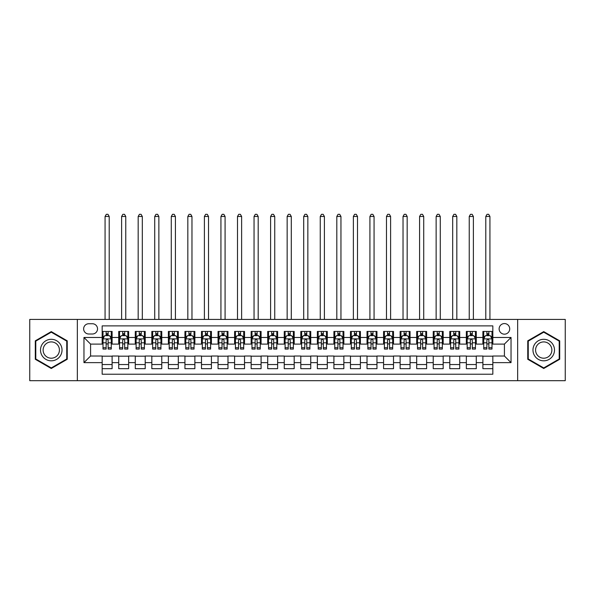 <?xml version="1.0" encoding="UTF-8"?>
<svg xmlns="http://www.w3.org/2000/svg" width="595" height="595" viewBox="0 0 595 595"><rect width="100%" height="100%" fill="white"/><g stroke="black" fill="none" stroke-linecap="round" stroke-linejoin="round"><path stroke-width="0.89" d="M504.419 323.568A5.296 5.296 0 0 0 499.123 328.871A5.296 5.296 0 0 0 504.419 334.167A5.296 5.296 0 0 0 509.714 328.871A5.296 5.296 0 0 0 504.419 323.568M517.657 380.681L565.25 380.681L565.25 319.433L517.657 319.433L517.657 380.681L77.343 380.681L77.343 319.433L29.75 319.433L29.75 380.681L77.343 380.681M492.831 331.437L482.895 331.437L482.895 337.477L476.275 337.477L476.275 344.096L482.895 344.096L482.895 337.477M476.275 337.477L476.275 331.437L466.346 331.437L466.346 337.477L459.719 337.477L459.719 344.096L466.346 344.096L466.346 337.477M459.719 337.477L459.719 331.437L449.79 331.437L449.79 337.477L443.171 337.477L443.171 344.096L449.79 344.096L449.79 337.477M443.171 337.477L443.171 331.437L433.234 331.437L433.234 337.477L426.615 337.477L426.615 344.096L433.234 344.096L433.234 337.477M426.615 337.477L426.615 331.437L416.686 331.437L416.686 337.477L410.059 337.477L410.059 344.096L416.686 344.096L416.686 337.477M410.059 337.477L410.059 331.437L400.13 331.437L400.13 337.477L393.511 337.477L393.511 344.096L400.13 344.096L400.13 337.477M393.511 337.477L393.511 331.437L383.574 331.437L383.574 337.477L376.955 337.477L376.955 344.096L383.574 344.096L383.574 337.477M376.955 337.477L376.955 331.437L367.026 331.437L367.026 337.477L360.399 337.477L360.399 344.096L367.026 344.096L367.026 337.477M360.399 337.477L360.399 331.437L350.47 331.437L350.47 337.477L343.851 337.477L343.851 344.096L350.47 344.096L350.47 337.477M343.851 337.477L343.851 331.437L333.914 331.437L333.914 337.477L327.295 337.477L327.295 344.096L333.914 344.096L333.914 337.477M327.295 337.477L327.295 331.437L317.366 331.437L317.366 337.477L310.746 337.477L310.746 344.096L317.366 344.096L317.366 337.477M310.746 337.477L310.746 331.437L300.81 331.437L300.81 337.477L294.19 337.477L294.19 344.096L300.81 344.096L300.81 337.477M294.19 337.477L294.19 331.437L284.254 331.437L284.254 337.477L277.634 337.477L277.634 344.096L284.254 344.096L284.254 337.477M277.634 337.477L277.634 331.437L267.705 331.437L267.705 337.477L261.086 337.477L261.086 344.096L267.705 344.096L267.705 337.477M261.086 337.477L261.086 331.437L251.15 331.437L251.15 337.477L244.53 337.477L244.53 344.096L251.15 344.096L251.15 337.477M244.53 337.477L244.53 331.437L234.601 331.437L234.601 337.477L227.974 337.477L227.974 344.096L234.601 344.096L234.601 337.477M227.974 337.477L227.974 331.437L218.045 331.437L218.045 337.477L211.426 337.477L211.426 344.096L218.045 344.096L218.045 337.477M211.426 337.477L211.426 331.437L201.489 331.437L201.489 337.477L194.87 337.477L194.87 344.096L201.489 344.096L201.489 337.477M194.87 337.477L194.87 331.437L184.941 331.437L184.941 337.477L178.314 337.477L178.314 344.096L184.941 344.096L184.941 337.477M178.314 337.477L178.314 331.437L168.385 331.437L168.385 337.477L161.766 337.477L161.766 344.096L168.385 344.096L168.385 337.477M161.766 337.477L161.766 331.437L151.829 331.437L151.829 337.477L145.21 337.477L145.21 344.096L151.829 344.096L151.829 337.477M145.21 337.477L145.21 331.437L135.281 331.437L135.281 337.477L128.654 337.477L128.654 344.096L135.281 344.096L135.281 337.477M128.654 337.477L128.654 331.437L118.725 331.437L118.725 344.096L112.105 344.096L112.105 331.437L102.169 331.437M102.169 368.677L112.105 368.677L112.105 356.018L118.725 356.018L118.725 368.677L128.654 368.677L128.654 356.018L135.281 356.018L135.281 362.638L128.654 362.638M135.281 362.638L135.281 368.677L145.21 368.677L145.21 356.018L151.829 356.018L151.829 362.638L145.21 362.638M151.829 362.638L151.829 368.677L161.766 368.677L161.766 356.018L168.385 356.018L168.385 362.638L161.766 362.638M168.385 362.638L168.385 368.677L178.314 368.677L178.314 356.018L184.941 356.018L184.941 362.638L178.314 362.638M184.941 362.638L184.941 368.677L194.87 368.677L194.87 356.018L201.489 356.018L201.489 362.638L194.87 362.638M201.489 362.638L201.489 368.677L211.426 368.677L211.426 356.018L218.045 356.018L218.045 362.638L211.426 362.638M218.045 362.638L218.045 368.677L227.974 368.677L227.974 356.018L234.601 356.018L234.601 362.638L227.974 362.638M234.601 362.638L234.601 368.677L244.53 368.677L244.53 356.018L251.15 356.018L251.15 362.638L244.53 362.638M251.15 362.638L251.15 368.677L261.086 368.677L261.086 356.018L267.705 356.018L267.705 362.638L261.086 362.638M267.705 362.638L267.705 368.677L277.634 368.677L277.634 356.018L284.254 356.018L284.254 362.638L277.634 362.638M284.254 362.638L284.254 368.677L294.19 368.677L294.19 356.018L300.81 356.018L300.81 362.638L294.19 362.638M300.81 362.638L300.81 368.677L310.746 368.677L310.746 356.018L317.366 356.018L317.366 362.638L310.746 362.638M317.366 362.638L317.366 368.677L327.295 368.677L327.295 356.018L333.914 356.018L333.914 362.638L327.295 362.638M333.914 362.638L333.914 368.677L343.851 368.677L343.851 356.018L350.47 356.018L350.47 362.638L343.851 362.638M350.47 362.638L350.47 368.677L360.399 368.677L360.399 356.018L367.026 356.018L367.026 362.638L360.399 362.638M367.026 362.638L367.026 368.677L376.955 368.677L376.955 356.018L383.574 356.018L383.574 362.638L376.955 362.638M383.574 362.638L383.574 368.677L393.511 368.677L393.511 356.018L400.13 356.018L400.13 362.638L393.511 362.638M400.13 362.638L400.13 368.677L410.059 368.677L410.059 356.018L416.686 356.018L416.686 362.638L410.059 362.638M416.686 362.638L416.686 368.677L426.615 368.677L426.615 356.018L433.234 356.018L433.234 362.638L426.615 362.638M433.234 362.638L433.234 368.677L443.171 368.677L443.171 356.018L449.79 356.018L449.79 362.638L443.171 362.638M449.79 362.638L449.79 368.677L459.719 368.677L459.719 356.018L466.346 356.018L466.346 362.638L459.719 362.638M466.346 362.638L466.346 368.677L476.275 368.677L476.275 356.018L482.895 356.018L482.895 362.638L476.275 362.638M88.759 334.003L92.403 334.003A5.132 5.132 0 0 0 97.535 328.871A5.132 5.132 0 0 0 92.403 323.739L88.759 323.739A5.132 5.132 0 0 0 83.635 328.871A5.132 5.132 0 0 0 88.759 334.003M517.657 319.433L77.343 319.433M492.831 337.477L492.831 325.889L102.169 325.889L102.169 344.096L90.581 344.096L90.581 356.018L102.169 356.018L102.169 374.225L492.831 374.225L492.831 356.018L504.419 356.018L504.419 344.096L492.831 344.096L492.831 337.477L511.038 337.477L511.038 362.638L492.831 362.638M102.169 362.638L83.962 362.638L83.962 337.477L102.169 337.477M482.895 362.638L482.895 368.677L492.831 368.677M102.169 335.573L103.002 335.573M106.141 335.573L108.126 335.573M111.272 335.573L112.105 335.573M102.169 343.932L103.002 343.932M106.141 343.932L108.126 343.932M111.272 343.932L112.105 343.932M102.169 356.182L112.105 356.182M102.169 364.542L112.105 364.542M118.725 343.932L119.55 343.932M122.696 343.932L124.682 343.932M127.828 343.932L128.654 343.932M118.725 335.573L119.55 335.573M122.696 335.573L124.682 335.573M127.828 335.573L128.654 335.573M118.725 356.182L128.654 356.182M118.725 364.542L128.654 364.542M135.281 356.182L145.21 356.182M135.281 364.542L145.21 364.542M135.281 335.573L136.106 335.573M139.252 335.573L141.238 335.573M144.384 335.573L145.21 335.573M135.281 343.932L136.106 343.932M139.252 343.932L141.238 343.932M144.384 343.932L145.21 343.932M151.829 356.182L161.766 356.182M151.829 364.542L161.766 364.542M151.829 335.573L152.662 335.573M155.801 335.573L157.787 335.573M160.933 335.573L161.766 335.573M151.829 343.932L152.662 343.932M155.801 343.932L157.787 343.932M160.933 343.932L161.766 343.932M168.385 356.182L178.314 356.182M168.385 364.542L178.314 364.542M168.385 335.573L169.211 335.573M172.357 335.573L174.342 335.573M177.488 335.573L178.314 335.573M168.385 343.932L169.211 343.932M172.357 343.932L174.342 343.932M177.488 343.932L178.314 343.932M184.941 356.182L194.87 356.182M184.941 364.542L194.87 364.542M184.941 335.573L185.766 335.573M188.912 335.573L190.898 335.573M194.044 335.573L194.87 335.573M184.941 343.932L185.766 343.932M188.912 343.932L190.898 343.932M194.044 343.932L194.87 343.932M201.489 356.182L211.426 356.182M201.489 364.542L211.426 364.542M201.489 335.573L202.315 335.573M205.461 335.573L207.447 335.573M210.593 335.573L211.426 335.573M201.489 343.932L202.315 343.932M205.461 343.932L207.447 343.932M210.593 343.932L211.426 343.932M218.045 356.182L227.974 356.182M218.045 364.542L227.974 364.542M218.045 335.573L218.871 335.573M222.017 335.573L224.003 335.573M227.149 335.573L227.974 335.573M218.045 343.932L218.871 343.932M222.017 343.932L224.003 343.932M227.149 343.932L227.974 343.932M234.601 356.182L244.53 356.182M234.601 364.542L244.53 364.542M234.601 335.573L235.427 335.573M238.573 335.573L240.559 335.573M243.705 335.573L244.53 335.573M234.601 343.932L235.427 343.932M238.573 343.932L240.559 343.932M243.705 343.932L244.53 343.932M251.15 356.182L261.086 356.182M251.15 364.542L261.086 364.542M251.15 335.573L251.975 335.573M255.121 335.573L257.107 335.573M260.253 335.573L261.086 335.573M251.15 343.932L251.975 343.932M255.121 343.932L257.107 343.932M260.253 343.932L261.086 343.932M267.705 356.182L277.634 356.182M267.705 364.542L277.634 364.542M267.705 335.573L268.531 335.573M271.677 335.573L273.663 335.573M276.809 335.573L277.634 335.573M267.705 343.932L268.531 343.932M271.677 343.932L273.663 343.932M276.809 343.932L277.634 343.932M284.254 356.182L294.19 356.182M284.254 364.542L294.19 364.542M284.254 335.573L285.087 335.573M288.233 335.573L290.219 335.573M293.365 335.573L294.19 335.573M284.254 343.932L285.087 343.932M288.233 343.932L290.219 343.932M293.365 343.932L294.19 343.932M300.81 356.182L310.746 356.182M300.81 364.542L310.746 364.542M300.81 335.573L301.635 335.573M304.781 335.573L306.767 335.573M309.913 335.573L310.746 335.573M300.81 343.932L301.635 343.932M304.781 343.932L306.767 343.932M309.913 343.932L310.746 343.932M317.366 356.182L327.295 356.182M317.366 364.542L327.295 364.542M317.366 335.573L318.191 335.573M321.337 335.573L323.323 335.573M326.469 335.573L327.295 335.573M317.366 343.932L318.191 343.932M321.337 343.932L323.323 343.932M326.469 343.932L327.295 343.932M333.914 356.182L343.851 356.182M333.914 364.542L343.851 364.542M333.914 335.573L334.747 335.573M337.893 335.573L339.879 335.573M343.025 335.573L343.851 335.573M333.914 343.932L334.747 343.932M337.893 343.932L339.879 343.932M343.025 343.932L343.851 343.932M350.47 356.182L360.399 356.182M350.47 364.542L360.399 364.542M350.47 335.573L351.295 335.573M354.442 335.573L356.427 335.573M359.573 335.573L360.399 335.573M350.47 343.932L351.295 343.932M354.442 343.932L356.427 343.932M359.573 343.932L360.399 343.932M367.026 356.182L376.955 356.182M367.026 364.542L376.955 364.542M367.026 335.573L367.851 335.573M370.997 335.573L372.983 335.573M376.129 335.573L376.955 335.573M367.026 343.932L367.851 343.932M370.997 343.932L372.983 343.932M376.129 343.932L376.955 343.932M383.574 356.182L393.511 356.182M383.574 364.542L393.511 364.542M383.574 335.573L384.407 335.573M387.553 335.573L389.539 335.573M392.685 335.573L393.511 335.573M383.574 343.932L384.407 343.932M387.553 343.932L389.539 343.932M392.685 343.932L393.511 343.932M400.13 356.182L410.059 356.182M400.13 364.542L410.059 364.542M400.13 335.573L400.956 335.573M404.102 335.573L406.088 335.573M409.234 335.573L410.059 335.573M400.13 343.932L400.956 343.932M404.102 343.932L406.088 343.932M409.234 343.932L410.059 343.932M416.686 356.182L426.615 356.182M416.686 364.542L426.615 364.542M416.686 335.573L417.512 335.573M420.658 335.573L422.643 335.573M425.789 335.573L426.615 335.573M416.686 343.932L417.512 343.932M420.658 343.932L422.643 343.932M425.789 343.932L426.615 343.932M433.234 356.182L443.171 356.182M433.234 364.542L443.171 364.542M433.234 335.573L434.067 335.573M437.213 335.573L439.199 335.573M442.338 335.573L443.171 335.573M433.234 343.932L434.067 343.932M437.213 343.932L439.199 343.932M442.338 343.932L443.171 343.932M449.79 356.182L459.719 356.182M449.79 364.542L459.719 364.542M449.79 335.573L450.616 335.573M453.762 335.573L455.748 335.573M458.894 335.573L459.719 335.573M449.79 343.932L450.616 343.932M453.762 343.932L455.748 343.932M458.894 343.932L459.719 343.932M466.346 356.182L476.275 356.182M466.346 364.542L476.275 364.542M466.346 335.573L467.172 335.573M470.318 335.573L472.304 335.573M475.45 335.573L476.275 335.573M466.346 343.932L467.172 343.932M470.318 343.932L472.304 343.932M475.45 343.932L476.275 343.932M482.895 356.182L492.831 356.182M482.895 364.542L492.831 364.542M482.895 335.573L483.728 335.573M486.874 335.573L488.859 335.573M491.998 335.573L492.831 335.573M482.895 343.932L483.728 343.932M486.874 343.932L488.859 343.932M491.998 343.932L492.831 343.932M90.581 344.096L83.962 337.477M90.581 356.018L83.962 362.638M511.038 337.477L504.419 344.096M511.038 362.638L504.419 356.018M51.267 368.498L67.242 359.276L67.242 340.831L51.267 331.608L35.298 340.831L35.298 359.276L51.267 368.498M559.702 340.831L543.733 331.608L527.758 340.831L527.758 359.276L543.733 368.498L559.702 359.276L559.702 340.831M108.126 333.587L106.141 333.587M111.272 347.718L108.126 347.718L108.126 349.064L111.272 349.064L111.272 338.964L109.621 335.654L104.653 335.654L103.002 338.964L103.002 349.064L106.141 349.064L106.141 347.718L103.002 347.718M103.002 338.964L103.002 331.437M111.272 338.964L111.272 331.437M106.141 335.654L106.141 331.437M108.126 331.437L108.126 335.654M108.126 347.718L108.126 340.206C107.472 338.934 106.81 338.934 106.141 340.206L106.141 347.718M109.205 319.433L109.205 216.468L105.07 216.468L105.07 319.433M105.07 216.468L106.312 214.319L107.963 214.319L109.205 216.468M51.267 339.299A10.762 10.762 0 0 0 40.512 350.053A10.762 10.762 0 0 0 51.267 360.815A10.762 10.762 0 0 0 62.029 350.053A10.762 10.762 0 0 0 51.267 339.299M51.267 341.909A8.144 8.144 0 0 0 43.123 350.053A8.144 8.144 0 0 0 51.267 358.205A8.144 8.144 0 0 0 59.418 350.053A8.144 8.144 0 0 0 51.267 341.909M66.744 358.993L51.267 367.926L35.789 358.993L35.789 341.121L51.267 332.188L66.744 341.121L66.744 358.993M534.414 344.676A10.762 10.762 0 0 0 538.349 359.373A10.762 10.762 0 0 0 553.053 355.438A10.762 10.762 0 0 0 549.111 340.742A10.762 10.762 0 0 0 534.414 344.676M536.675 345.985A8.144 8.144 0 0 0 539.658 357.112A8.144 8.144 0 0 0 550.784 354.129A8.144 8.144 0 0 0 547.802 343.003A8.144 8.144 0 0 0 536.675 345.985M559.211 341.121L559.211 358.993L543.733 367.926L528.256 358.993L528.256 341.121L543.733 332.188L559.211 341.121M124.682 333.587L122.696 333.587M127.828 347.718L124.682 347.718L124.682 349.064L127.828 349.064L127.828 338.964L126.17 335.654L121.209 335.654L119.55 338.964L119.55 349.064L122.696 349.064L122.696 347.718L119.55 347.718M119.55 338.964L119.55 331.437M127.828 338.964L127.828 331.437M122.696 335.654L122.696 331.437M124.682 331.437L124.682 335.654M124.682 347.718L124.682 340.206C124.02 338.934 123.358 338.934 122.696 340.206L122.696 347.718M125.761 319.433L125.761 216.468L121.618 216.468L121.618 319.433M121.618 216.468L122.86 214.319L124.519 214.319L125.761 216.468M141.238 333.587L139.252 333.587M144.384 347.718L141.238 347.718L141.238 349.064L144.384 349.064L144.384 338.964L142.726 335.654L137.757 335.654L136.106 338.964L136.106 349.064L139.252 349.064L139.252 347.718L136.106 347.718M136.106 338.964L136.106 331.437M144.384 338.964L144.384 331.437M139.252 335.654L139.252 331.437M141.238 331.437L141.238 335.654M141.238 347.718L141.238 340.206C140.576 338.934 139.914 338.934 139.252 340.206L139.252 347.718M142.309 319.433L142.309 216.468L138.174 216.468L138.174 319.433M138.174 216.468L139.416 214.319L141.075 214.319L142.309 216.468M157.787 333.587L155.801 333.587M160.933 347.718L157.787 347.718L157.787 349.064L160.933 349.064L160.933 338.964L159.281 335.654L154.313 335.654L152.662 338.964L152.662 349.064L155.801 349.064L155.801 347.718L152.662 347.718M152.662 338.964L152.662 331.437M160.933 338.964L160.933 331.437M155.801 335.654L155.801 331.437M157.787 331.437L157.787 335.654M157.787 347.718L157.787 340.206C157.132 338.934 156.47 338.934 155.801 340.206L155.801 347.718M158.865 319.433L158.865 216.468L154.73 216.468L154.73 319.433M154.73 216.468L155.972 214.319L157.623 214.319L158.865 216.468M174.342 333.587L172.357 333.587M177.488 347.718L174.342 347.718L174.342 349.064L177.488 349.064L177.488 338.964L175.83 335.654L170.869 335.654L169.211 338.964L169.211 349.064L172.357 349.064L172.357 347.718L169.211 347.718M169.211 338.964L169.211 331.437M177.488 338.964L177.488 331.437M172.357 335.654L172.357 331.437M174.342 331.437L174.342 335.654M174.342 347.718L174.342 340.206C173.681 338.934 173.019 338.934 172.357 340.206L172.357 347.718M175.421 319.433L175.421 216.468L171.278 216.468L171.278 319.433M171.278 216.468L172.52 214.319L174.179 214.319L175.421 216.468M190.898 333.587L188.912 333.587M194.044 347.718L190.898 347.718L190.898 349.064L194.044 349.064L194.044 338.964L192.386 335.654L187.418 335.654L185.766 338.964L185.766 349.064L188.912 349.064L188.912 347.718L185.766 347.718M185.766 338.964L185.766 331.437M194.044 338.964L194.044 331.437M188.912 335.654L188.912 331.437M190.898 331.437L190.898 335.654M190.898 347.718L190.898 340.206C190.236 338.934 189.574 338.934 188.912 340.206L188.912 347.718M191.969 319.433L191.969 216.468L187.834 216.468L187.834 319.433M187.834 216.468L189.076 214.319L190.735 214.319L191.969 216.468M207.447 333.587L205.461 333.587M210.593 347.718L207.447 347.718L207.447 349.064L210.593 349.064L210.593 338.964L208.942 335.654L203.973 335.654L202.315 338.964L202.315 349.064L205.461 349.064L205.461 347.718L202.315 347.718M202.315 338.964L202.315 331.437M210.593 338.964L210.593 331.437M205.461 335.654L205.461 331.437M207.447 331.437L207.447 335.654M207.447 347.718L207.447 340.206C206.792 338.934 206.123 338.934 205.461 340.206L205.461 347.718M208.525 319.433L208.525 216.468L204.39 216.468L204.39 319.433M204.39 216.468L205.632 214.319L207.283 214.319L208.525 216.468M224.003 333.587L222.017 333.587M227.149 347.718L224.003 347.718L224.003 349.064L227.149 349.064L227.149 338.964L225.49 335.654L220.529 335.654L218.871 338.964L218.871 349.064L222.017 349.064L222.017 347.718L218.871 347.718M218.871 338.964L218.871 331.437M227.149 338.964L227.149 331.437M222.017 335.654L222.017 331.437M224.003 331.437L224.003 335.654M224.003 347.718L224.003 340.206C223.341 338.934 222.679 338.934 222.017 340.206L222.017 347.718M225.081 319.433L225.081 216.468L220.938 216.468L220.938 319.433M220.938 216.468L222.18 214.319L223.839 214.319L225.081 216.468M240.559 333.587L238.573 333.587M243.705 347.718L240.559 347.718L240.559 349.064L243.705 349.064L243.705 338.964L242.046 335.654L237.078 335.654L235.427 338.964L235.427 349.064L238.573 349.064L238.573 347.718L235.427 347.718M235.427 338.964L235.427 331.437M243.705 338.964L243.705 331.437M238.573 335.654L238.573 331.437M240.559 331.437L240.559 335.654M240.559 347.718L240.559 340.206C239.897 338.934 239.235 338.934 238.573 340.206L238.573 347.718M241.63 319.433L241.63 216.468L237.494 216.468L237.494 319.433M237.494 216.468L238.736 214.319L240.387 214.319L241.63 216.468M257.107 333.587L255.121 333.587M260.253 347.718L257.107 347.718L257.107 349.064L260.253 349.064L260.253 338.964L258.602 335.654L253.634 335.654L251.975 338.964L251.975 349.064L255.121 349.064L255.121 347.718L251.975 347.718M251.975 338.964L251.975 331.437M260.253 338.964L260.253 331.437M255.121 335.654L255.121 331.437M257.107 331.437L257.107 335.654M257.107 347.718L257.107 340.206C256.445 338.934 255.783 338.934 255.121 340.206L255.121 347.718M258.185 319.433L258.185 216.468L254.05 216.468L254.05 319.433M254.05 216.468L255.292 214.319L256.943 214.319L258.185 216.468M273.663 333.587L271.677 333.587M276.809 347.718L273.663 347.718L273.663 349.064L276.809 349.064L276.809 338.964L275.15 335.654L270.19 335.654L268.531 338.964L268.531 349.064L271.677 349.064L271.677 347.718L268.531 347.718M268.531 338.964L268.531 331.437M276.809 338.964L276.809 331.437M271.677 335.654L271.677 331.437M273.663 331.437L273.663 335.654M273.663 347.718L273.663 340.206C273.001 338.934 272.339 338.934 271.677 340.206L271.677 347.718M274.741 319.433L274.741 216.468L270.599 216.468L270.599 319.433M270.599 216.468L271.841 214.319L273.499 214.319L274.741 216.468M290.219 333.587L288.233 333.587M293.365 347.718L290.219 347.718L290.219 349.064L293.365 349.064L293.365 338.964L291.706 335.654L286.738 335.654L285.087 338.964L285.087 349.064L288.233 349.064L288.233 347.718L285.087 347.718M285.087 338.964L285.087 331.437M293.365 338.964L293.365 331.437M288.233 335.654L288.233 331.437M290.219 331.437L290.219 335.654M290.219 347.718L290.219 340.206C289.557 338.934 288.895 338.934 288.233 340.206L288.233 347.718M291.29 319.433L291.29 216.468L287.154 216.468L287.154 319.433M287.154 216.468L288.397 214.319L290.048 214.319L291.29 216.468M306.767 333.587L304.781 333.587M309.913 347.718L306.767 347.718L306.767 349.064L309.913 349.064L309.913 338.964L308.262 335.654L303.294 335.654L301.635 338.964L301.635 349.064L304.781 349.064L304.781 347.718L301.635 347.718M301.635 338.964L301.635 331.437M309.913 338.964L309.913 331.437M304.781 335.654L304.781 331.437M306.767 331.437L306.767 335.654M306.767 347.718L306.767 340.206C306.105 338.934 305.443 338.934 304.781 340.206L304.781 347.718M307.846 319.433L307.846 216.468L303.71 216.468L303.71 319.433M303.71 216.468L304.952 214.319L306.603 214.319L307.846 216.468M323.323 333.587L321.337 333.587M326.469 347.718L323.323 347.718L323.323 349.064L326.469 349.064L326.469 338.964L324.811 335.654L319.85 335.654L318.191 338.964L318.191 349.064L321.337 349.064L321.337 347.718L318.191 347.718M318.191 338.964L318.191 331.437M326.469 338.964L326.469 331.437M321.337 335.654L321.337 331.437M323.323 331.437L323.323 335.654M323.323 347.718L323.323 340.206C322.661 338.934 321.999 338.934 321.337 340.206L321.337 347.718M324.401 319.433L324.401 216.468L320.259 216.468L320.259 319.433M320.259 216.468L321.501 214.319L323.159 214.319L324.401 216.468M339.879 333.587L337.893 333.587M343.025 347.718L339.879 347.718L339.879 349.064L343.025 349.064L343.025 338.964L341.366 335.654L336.398 335.654L334.747 338.964L334.747 349.064L337.893 349.064L337.893 347.718L334.747 347.718M334.747 338.964L334.747 331.437M343.025 338.964L343.025 331.437M337.893 335.654L337.893 331.437M339.879 331.437L339.879 335.654M339.879 347.718L339.879 340.206C339.217 338.934 338.555 338.934 337.893 340.206L337.893 347.718M340.95 319.433L340.95 216.468L336.815 216.468L336.815 319.433M336.815 216.468L338.057 214.319L339.708 214.319L340.95 216.468M356.427 333.587L354.442 333.587M359.573 347.718L356.427 347.718L356.427 349.064L359.573 349.064L359.573 338.964L357.922 335.654L352.954 335.654L351.295 338.964L351.295 349.064L354.442 349.064L354.442 347.718L351.295 347.718M351.295 338.964L351.295 331.437M359.573 338.964L359.573 331.437M354.442 335.654L354.442 331.437M356.427 331.437L356.427 335.654M356.427 347.718L356.427 340.206C355.765 338.934 355.103 338.934 354.442 340.206L354.442 347.718M357.506 319.433L357.506 216.468L353.37 216.468L353.37 319.433M353.37 216.468L354.613 214.319L356.264 214.319L357.506 216.468M372.983 333.587L370.997 333.587M376.129 347.718L372.983 347.718L372.983 349.064L376.129 349.064L376.129 338.964L374.471 335.654L369.51 335.654L367.851 338.964L367.851 349.064L370.997 349.064L370.997 347.718L367.851 347.718M367.851 338.964L367.851 331.437M376.129 338.964L376.129 331.437M370.997 335.654L370.997 331.437M372.983 331.437L372.983 335.654M372.983 347.718L372.983 340.206C372.321 338.934 371.659 338.934 370.997 340.206L370.997 347.718M374.062 319.433L374.062 216.468L369.919 216.468L369.919 319.433M369.919 216.468L371.161 214.319L372.82 214.319L374.062 216.468M389.539 333.587L387.553 333.587M392.685 347.718L389.539 347.718L389.539 349.064L392.685 349.064L392.685 338.964L391.027 335.654L386.058 335.654L384.407 338.964L384.407 349.064L387.553 349.064L387.553 347.718L384.407 347.718M384.407 338.964L384.407 331.437M392.685 338.964L392.685 331.437M387.553 335.654L387.553 331.437M389.539 331.437L389.539 335.654M389.539 347.718L389.539 340.206C388.877 338.934 388.215 338.934 387.553 340.206L387.553 347.718M390.61 319.433L390.61 216.468L386.475 216.468L386.475 319.433M386.475 216.468L387.717 214.319L389.368 214.319L390.61 216.468M406.088 333.587L404.102 333.587M409.234 347.718L406.088 347.718L406.088 349.064L409.234 349.064L409.234 338.964L407.582 335.654L402.614 335.654L400.956 338.964L400.956 349.064L404.102 349.064L404.102 347.718L400.956 347.718M400.956 338.964L400.956 331.437M409.234 338.964L409.234 331.437M404.102 335.654L404.102 331.437M406.088 331.437L406.088 335.654M406.088 347.718L406.088 340.206C405.426 338.934 404.764 338.934 404.102 340.206L404.102 347.718M407.166 319.433L407.166 216.468L403.031 216.468L403.031 319.433M403.031 216.468L404.265 214.319L405.924 214.319L407.166 216.468M422.643 333.587L420.658 333.587M425.789 347.718L422.643 347.718L422.643 349.064L425.789 349.064L425.789 338.964L424.131 335.654L419.17 335.654L417.512 338.964L417.512 349.064L420.658 349.064L420.658 347.718L417.512 347.718M417.512 338.964L417.512 331.437M425.789 338.964L425.789 331.437M420.658 335.654L420.658 331.437M422.643 331.437L422.643 335.654M422.643 347.718L422.643 340.206C421.981 338.934 421.32 338.934 420.658 340.206L420.658 347.718M423.722 319.433L423.722 216.468L419.579 216.468L419.579 319.433M419.579 216.468L420.821 214.319L422.48 214.319L423.722 216.468M439.199 333.587L437.213 333.587M442.338 347.718L439.199 347.718L439.199 349.064L442.338 349.064L442.338 338.964L440.687 335.654L435.719 335.654L434.067 338.964L434.067 349.064L437.213 349.064L437.213 347.718L434.067 347.718M434.067 338.964L434.067 331.437M442.338 338.964L442.338 331.437M437.213 335.654L437.213 331.437M439.199 331.437L439.199 335.654M439.199 347.718L439.199 340.206C438.537 338.934 437.875 338.934 437.213 340.206L437.213 347.718M440.27 319.433L440.27 216.468L436.135 216.468L436.135 319.433M436.135 216.468L437.377 214.319L439.028 214.319L440.27 216.468M455.748 333.587L453.762 333.587M458.894 347.718L455.748 347.718L455.748 349.064L458.894 349.064L458.894 338.964L457.243 335.654L452.274 335.654L450.616 338.964L450.616 349.064L453.762 349.064L453.762 347.718L450.616 347.718M450.616 338.964L450.616 331.437M458.894 338.964L458.894 331.437M453.762 335.654L453.762 331.437M455.748 331.437L455.748 335.654M455.748 347.718L455.748 340.206C455.086 338.934 454.424 338.934 453.762 340.206L453.762 347.718M456.826 319.433L456.826 216.468L452.691 216.468L452.691 319.433M452.691 216.468L453.926 214.319L455.584 214.319L456.826 216.468M472.304 333.587L470.318 333.587M475.45 347.718L472.304 347.718L472.304 349.064L475.45 349.064L475.45 338.964L473.791 335.654L468.83 335.654L467.172 338.964L467.172 349.064L470.318 349.064L470.318 347.718L467.172 347.718M467.172 338.964L467.172 331.437M475.45 338.964L475.45 331.437M470.318 335.654L470.318 331.437M472.304 331.437L472.304 335.654M472.304 347.718L472.304 340.206C471.642 338.934 470.98 338.934 470.318 340.206L470.318 347.718M473.382 319.433L473.382 216.468L469.239 216.468L469.239 319.433M469.239 216.468L470.481 214.319L472.14 214.319L473.382 216.468M488.859 333.587L486.874 333.587M491.998 347.718L488.859 347.718L488.859 349.064L491.998 349.064L491.998 338.964L490.347 335.654L485.379 335.654L483.728 338.964L483.728 349.064L486.874 349.064L486.874 347.718L483.728 347.718M483.728 338.964L483.728 331.437M491.998 338.964L491.998 331.437M486.874 335.654L486.874 331.437M488.859 331.437L488.859 335.654M488.859 347.718L488.859 340.206C488.197 338.934 487.536 338.934 486.874 340.206L486.874 347.718M489.93 319.433L489.93 216.468L485.795 216.468L485.795 319.433M485.795 216.468L487.037 214.319L488.688 214.319L489.93 216.468M118.725 362.638L112.105 362.638M118.725 337.477L112.105 337.477M111.235 338.882L103.039 338.882M103.002 336.569L104.199 336.569M110.075 336.569L111.272 336.569M106.141 342.802L103.002 342.802M111.272 342.802L108.126 342.802M108.126 334.643L106.141 334.643M127.784 338.882L119.595 338.882M119.55 336.569L120.755 336.569M126.631 336.569L127.828 336.569M122.696 342.802L119.55 342.802M127.828 342.802L124.682 342.802M124.682 334.643L122.696 334.643M144.34 338.882L136.143 338.882M136.106 336.569L137.304 336.569M143.179 336.569L144.384 336.569M139.252 342.802L136.106 342.802M144.384 342.802L141.238 342.802M141.238 334.643L139.252 334.643M160.895 338.882L152.699 338.882M152.662 336.569L153.86 336.569M159.735 336.569L160.933 336.569M155.801 342.802L152.662 342.802M160.933 342.802L157.787 342.802M157.787 334.643L155.801 334.643M177.444 338.882L169.255 338.882M169.211 336.569L170.408 336.569M176.291 336.569L177.488 336.569M172.357 342.802L169.211 342.802M177.488 342.802L174.342 342.802M174.342 334.643L172.357 334.643M194 338.882L185.804 338.882M185.766 336.569L186.964 336.569M192.839 336.569L194.044 336.569M188.912 342.802L185.766 342.802M194.044 342.802L190.898 342.802M190.898 334.643L188.912 334.643M210.556 338.882L202.359 338.882M202.315 336.569L203.52 336.569M209.395 336.569L210.593 336.569M205.461 342.802L202.315 342.802M210.593 342.802L207.447 342.802M207.447 334.643L205.461 334.643M227.104 338.882L218.915 338.882M218.871 336.569L220.068 336.569M225.951 336.569L227.149 336.569M222.017 342.802L218.871 342.802M227.149 342.802L224.003 342.802M224.003 334.643L222.017 334.643M243.66 338.882L235.464 338.882M235.427 336.569L236.624 336.569M242.5 336.569L243.705 336.569M238.573 342.802L235.427 342.802M243.705 342.802L240.559 342.802M240.559 334.643L238.573 334.643M260.216 338.882L252.02 338.882M251.975 336.569L253.18 336.569M259.056 336.569L260.253 336.569M255.121 342.802L251.975 342.802M260.253 342.802L257.107 342.802M257.107 334.643L255.121 334.643M276.764 338.882L268.576 338.882M268.531 336.569L269.728 336.569M275.611 336.569L276.809 336.569M271.677 342.802L268.531 342.802M276.809 342.802L273.663 342.802M273.663 334.643L271.677 334.643M293.32 338.882L285.124 338.882M285.087 336.569L286.284 336.569M292.16 336.569L293.365 336.569M288.233 342.802L285.087 342.802M293.365 342.802L290.219 342.802M290.219 334.643L288.233 334.643M309.876 338.882L301.68 338.882M301.635 336.569L302.84 336.569M308.716 336.569L309.913 336.569M304.781 342.802L301.635 342.802M309.913 342.802L306.767 342.802M306.767 334.643L304.781 334.643M326.424 338.882L318.236 338.882M318.191 336.569L319.389 336.569M325.272 336.569L326.469 336.569M321.337 342.802L318.191 342.802M326.469 342.802L323.323 342.802M323.323 334.643L321.337 334.643M342.98 338.882L334.784 338.882M334.747 336.569L335.944 336.569M341.82 336.569L343.025 336.569M337.893 342.802L334.747 342.802M343.025 342.802L339.879 342.802M339.879 334.643L337.893 334.643M359.536 338.882L351.34 338.882M351.295 336.569L352.5 336.569M358.376 336.569L359.573 336.569M354.442 342.802L351.295 342.802M359.573 342.802L356.427 342.802M356.427 334.643L354.442 334.643M376.085 338.882L367.896 338.882M367.851 336.569L369.049 336.569M374.932 336.569L376.129 336.569M370.997 342.802L367.851 342.802M376.129 342.802L372.983 342.802M372.983 334.643L370.997 334.643M392.64 338.882L384.444 338.882M384.407 336.569L385.605 336.569M391.48 336.569L392.685 336.569M387.553 342.802L384.407 342.802M392.685 342.802L389.539 342.802M389.539 334.643L387.553 334.643M409.196 338.882L401 338.882M400.956 336.569L402.161 336.569M408.036 336.569L409.234 336.569M404.102 342.802L400.956 342.802M409.234 342.802L406.088 342.802M406.088 334.643L404.102 334.643M425.745 338.882L417.556 338.882M417.512 336.569L418.709 336.569M424.592 336.569L425.789 336.569M420.658 342.802L417.512 342.802M425.789 342.802L422.643 342.802M422.643 334.643L420.658 334.643M442.301 338.882L434.105 338.882M434.067 336.569L435.265 336.569M441.14 336.569L442.338 336.569M437.213 342.802L434.067 342.802M442.338 342.802L439.199 342.802M439.199 334.643L437.213 334.643M458.857 338.882L450.66 338.882M450.616 336.569L451.821 336.569M457.696 336.569L458.894 336.569M453.762 342.802L450.616 342.802M458.894 342.802L455.748 342.802M455.748 334.643L453.762 334.643M475.405 338.882L467.216 338.882M467.172 336.569L468.369 336.569M474.245 336.569L475.45 336.569M470.318 342.802L467.172 342.802M475.45 342.802L472.304 342.802M472.304 334.643L470.318 334.643M491.961 338.882L483.765 338.882M483.728 336.569L484.925 336.569M490.801 336.569L491.998 336.569M486.874 342.802L483.728 342.802M491.998 342.802L488.859 342.802M488.859 334.643L486.874 334.643"/></g></svg>
